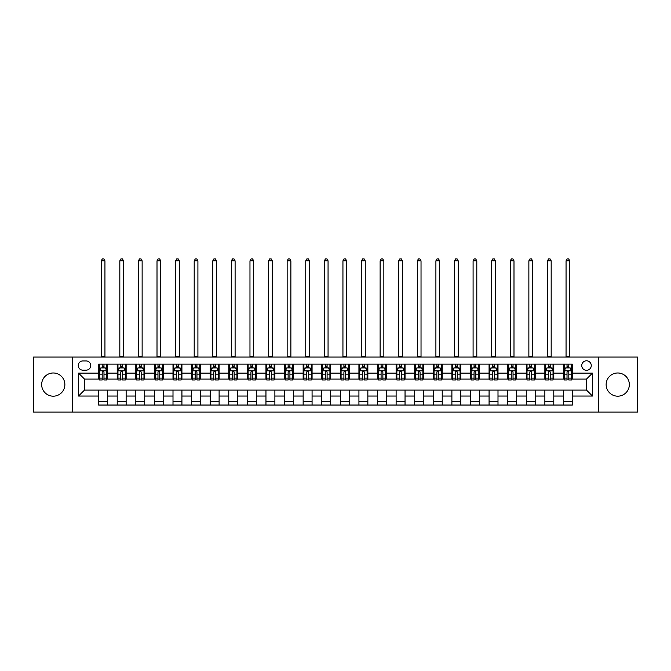 <?xml version="1.0" encoding="UTF-8"?>
<svg xmlns="http://www.w3.org/2000/svg" width="671" height="671" viewBox="0 0 671 671"><rect width="100%" height="100%" fill="white"/><g stroke="black" fill="none" stroke-linecap="round" stroke-linejoin="round"><path stroke-width="1.01" d="M617.739 372.984A11.6 11.6 0 0 0 606.139 384.584A11.6 11.6 0 0 0 617.739 396.184A11.6 11.6 0 0 0 629.339 384.584A11.6 11.6 0 0 0 617.739 372.984M53.261 372.984A11.6 11.6 0 0 0 41.661 384.584A11.6 11.6 0 0 0 53.261 396.184A11.6 11.6 0 0 0 64.861 384.584A11.6 11.6 0 0 0 53.261 372.984M586.504 360.788A4.756 4.756 0 0 0 581.749 365.544A4.756 4.756 0 0 0 586.504 370.308A4.756 4.756 0 0 0 591.268 365.544A4.756 4.756 0 0 0 586.504 360.788M598.406 412.103L637.45 412.103L637.45 357.064L598.406 357.064L598.406 412.103L72.594 412.103L72.594 357.064L33.55 357.064L33.55 412.103L72.594 412.103M82.86 370.157L86.131 370.157A4.613 4.613 0 0 0 90.744 365.544A4.613 4.613 0 0 0 86.131 360.939L82.86 360.939A4.613 4.613 0 0 0 78.247 365.544A4.613 4.613 0 0 0 82.86 370.157M598.406 357.064L72.594 357.064M98.629 396.041L78.549 396.041L78.549 373.135L98.629 373.135L98.629 379.081L84.496 379.081L84.496 390.086L98.629 390.086L98.629 405.041L572.371 405.041L572.371 390.086L586.504 390.086L586.504 379.081L572.371 379.081L572.371 373.135L592.451 373.135L592.451 396.041L572.371 396.041M572.371 373.135L572.371 364.135L98.629 364.135L98.629 373.135M563.447 364.135L563.447 379.081L564.194 379.081M567.02 379.081L568.807 379.081M571.633 379.081L572.371 379.081M563.447 379.081L553.038 379.081M544.86 364.135L544.86 379.081L545.598 379.081M548.425 379.081L550.212 379.081M544.86 379.081L534.443 379.081M526.265 364.135L526.265 379.081L527.012 379.081M529.83 379.081L531.617 379.081M526.265 379.081L515.848 379.081M507.67 364.135L507.67 379.081L508.417 379.081M511.243 379.081L513.03 379.081M507.67 379.081L497.261 379.081M489.075 364.135L489.075 379.081L489.822 379.081M492.648 379.081L494.435 379.081M489.075 379.081L478.666 379.081M470.488 364.135L470.488 379.081L471.227 379.081M474.053 379.081L475.84 379.081M470.488 379.081L460.071 379.081M451.893 364.135L451.893 379.081L452.64 379.081M455.458 379.081L457.245 379.081M451.893 379.081L441.476 379.081M433.298 364.135L433.298 379.081L434.045 379.081M436.871 379.081L438.658 379.081M433.298 379.081L422.889 379.081M414.703 364.135L414.703 379.081L415.45 379.081M418.276 379.081L420.063 379.081M414.703 379.081L404.294 379.081M396.116 364.135L396.116 379.081L396.855 379.081M399.681 379.081L401.468 379.081M396.116 379.081L385.699 379.081M377.521 364.135L377.521 379.081L378.268 379.081M381.086 379.081L382.873 379.081M377.521 379.081L367.104 379.081M358.926 364.135L358.926 379.081L359.673 379.081M362.499 379.081L364.286 379.081M358.926 379.081L348.517 379.081M340.331 364.135L340.331 379.081L341.078 379.081M343.904 379.081L345.691 379.081M340.331 379.081L329.922 379.081M321.745 364.135L321.745 379.081L322.483 379.081M325.309 379.081L327.096 379.081M321.745 379.081L311.327 379.081M303.149 364.135L303.149 379.081L303.896 379.081M306.714 379.081L308.501 379.081M303.149 379.081L292.732 379.081M284.554 364.135L284.554 379.081L285.301 379.081M288.127 379.081L289.914 379.081M284.554 379.081L274.145 379.081M265.959 364.135L265.959 379.081L266.706 379.081M269.532 379.081L271.319 379.081M265.959 379.081L255.55 379.081M247.373 364.135L247.373 379.081L248.111 379.081M250.937 379.081L252.724 379.081M247.373 379.081L236.955 379.081M228.777 364.135L228.777 379.081L229.524 379.081M232.342 379.081L234.129 379.081M228.777 379.081L218.36 379.081M210.182 364.135L210.182 379.081L210.929 379.081M213.755 379.081L215.542 379.081M210.182 379.081L199.773 379.081M191.587 364.135L191.587 379.081L192.334 379.081M195.16 379.081L196.947 379.081M191.587 379.081L181.178 379.081M173.001 364.135L173.001 379.081L173.739 379.081M176.565 379.081L178.352 379.081M173.001 379.081L162.583 379.081M154.405 364.135L154.405 379.081L155.152 379.081M157.97 379.081L159.757 379.081M154.405 379.081L143.988 379.081M135.81 364.135L135.81 379.081L136.557 379.081M139.383 379.081L141.17 379.081M135.81 379.081L125.402 379.081M117.215 364.135L117.215 379.081L117.962 379.081M120.788 379.081L122.575 379.081M117.215 379.081L106.806 379.081M98.629 379.081L99.367 379.081M102.193 379.081L103.98 379.081M98.629 390.086L107.553 390.086L107.553 405.041M572.371 390.086L107.553 390.086M107.553 364.135L107.553 379.081M98.629 367.851L99.367 367.851M102.193 367.851L103.98 367.851M106.806 367.851L107.553 367.851M98.629 401.317L107.553 401.317M117.215 390.086L117.215 405.041M126.14 364.135L126.14 379.081M117.215 367.851L117.962 367.851M120.788 367.851L122.575 367.851M125.402 367.851L126.14 367.851M126.14 390.086L126.14 405.041M117.215 401.317L126.14 401.317M135.81 390.086L135.81 405.041M144.735 390.086L144.735 405.041M135.81 401.317L144.735 401.317M144.735 364.135L144.735 379.081M135.81 367.851L136.557 367.851M139.383 367.851L141.17 367.851M143.988 367.851L144.735 367.851M154.405 390.086L154.405 405.041M163.33 390.086L163.33 405.041M154.405 401.317L163.33 401.317M163.33 364.135L163.33 379.081M154.405 367.851L155.152 367.851M157.97 367.851L159.757 367.851M162.583 367.851L163.33 367.851M173.001 390.086L173.001 405.041M181.925 390.086L181.925 405.041M173.001 401.317L181.925 401.317M181.925 364.135L181.925 379.081M173.001 367.851L173.739 367.851M176.565 367.851L178.352 367.851M181.178 367.851L181.925 367.851M191.587 390.086L191.587 405.041M200.512 390.086L200.512 405.041M191.587 401.317L200.512 401.317M200.512 364.135L200.512 379.081M191.587 367.851L192.334 367.851M195.16 367.851L196.947 367.851M199.773 367.851L200.512 367.851M210.182 390.086L210.182 405.041M219.107 390.086L219.107 405.041M210.182 401.317L219.107 401.317M219.107 364.135L219.107 379.081M210.182 367.851L210.929 367.851M213.755 367.851L215.542 367.851M218.36 367.851L219.107 367.851M228.777 390.086L228.777 405.041M237.702 390.086L237.702 405.041M228.777 401.317L237.702 401.317M237.702 364.135L237.702 379.081M228.777 367.851L229.524 367.851M232.342 367.851L234.129 367.851M236.955 367.851L237.702 367.851M247.373 390.086L247.373 405.041M256.297 390.086L256.297 405.041M247.373 401.317L256.297 401.317M256.297 364.135L256.297 379.081M247.373 367.851L248.111 367.851M250.937 367.851L252.724 367.851M255.55 367.851L256.297 367.851M265.959 390.086L265.959 405.041M274.884 390.086L274.884 405.041M265.959 401.317L274.884 401.317M274.884 364.135L274.884 379.081M265.959 367.851L266.706 367.851M269.532 367.851L271.319 367.851M274.145 367.851L274.884 367.851M284.554 390.086L284.554 405.041M293.479 390.086L293.479 405.041M284.554 401.317L293.479 401.317M293.479 364.135L293.479 379.081M284.554 367.851L285.301 367.851M288.127 367.851L289.914 367.851M292.732 367.851L293.479 367.851M303.149 390.086L303.149 405.041M312.074 390.086L312.074 405.041M303.149 401.317L312.074 401.317M312.074 364.135L312.074 379.081M303.149 367.851L303.896 367.851M306.714 367.851L308.501 367.851M311.327 367.851L312.074 367.851M321.745 390.086L321.745 405.041M330.669 390.086L330.669 405.041M321.745 401.317L330.669 401.317M330.669 364.135L330.669 379.081M321.745 367.851L322.483 367.851M325.309 367.851L327.096 367.851M329.922 367.851L330.669 367.851M340.331 390.086L340.331 405.041M349.255 390.086L349.255 405.041M340.331 401.317L349.255 401.317M349.255 364.135L349.255 379.081M340.331 367.851L341.078 367.851M343.904 367.851L345.691 367.851M348.517 367.851L349.255 367.851M358.926 390.086L358.926 405.041M367.851 390.086L367.851 405.041M358.926 401.317L367.851 401.317M367.851 364.135L367.851 379.081M358.926 367.851L359.673 367.851M362.499 367.851L364.286 367.851M367.104 367.851L367.851 367.851M377.521 390.086L377.521 405.041M386.446 390.086L386.446 405.041M377.521 401.317L386.446 401.317M386.446 364.135L386.446 379.081M377.521 367.851L378.268 367.851M381.086 367.851L382.873 367.851M385.699 367.851L386.446 367.851M396.116 390.086L396.116 405.041M405.041 390.086L405.041 405.041M396.116 401.317L405.041 401.317M405.041 364.135L405.041 379.081M396.116 367.851L396.855 367.851M399.681 367.851L401.468 367.851M404.294 367.851L405.041 367.851M414.703 390.086L414.703 405.041M423.627 390.086L423.627 405.041M414.703 401.317L423.627 401.317M423.627 364.135L423.627 379.081M414.703 367.851L415.45 367.851M418.276 367.851L420.063 367.851M422.889 367.851L423.627 367.851M433.298 390.086L433.298 405.041M442.223 390.086L442.223 405.041M433.298 401.317L442.223 401.317M442.223 364.135L442.223 379.081M433.298 367.851L434.045 367.851M436.871 367.851L438.658 367.851M441.476 367.851L442.223 367.851M451.893 390.086L451.893 405.041M460.818 390.086L460.818 405.041M451.893 401.317L460.818 401.317M460.818 364.135L460.818 379.081M451.893 367.851L452.64 367.851M455.458 367.851L457.245 367.851M460.071 367.851L460.818 367.851M470.488 390.086L470.488 405.041M479.413 390.086L479.413 405.041M470.488 401.317L479.413 401.317M479.413 364.135L479.413 379.081M470.488 367.851L471.227 367.851M474.053 367.851L475.84 367.851M478.666 367.851L479.413 367.851M489.075 390.086L489.075 405.041M497.999 390.086L497.999 405.041M489.075 401.317L497.999 401.317M497.999 364.135L497.999 379.081M489.075 367.851L489.822 367.851M492.648 367.851L494.435 367.851M497.261 367.851L497.999 367.851M507.67 390.086L507.67 405.041M516.595 390.086L516.595 405.041M507.67 401.317L516.595 401.317M516.595 364.135L516.595 379.081M507.67 367.851L508.417 367.851M511.243 367.851L513.03 367.851M515.848 367.851L516.595 367.851M526.265 390.086L526.265 405.041M535.19 390.086L535.19 405.041M526.265 401.317L535.19 401.317M535.19 364.135L535.19 379.081M526.265 367.851L527.012 367.851M529.83 367.851L531.617 367.851M534.443 367.851L535.19 367.851M544.86 390.086L544.86 405.041M553.785 390.086L553.785 405.041M544.86 401.317L553.785 401.317M553.785 364.135L553.785 379.081M544.86 367.851L545.598 367.851M548.425 367.851L550.212 367.851M553.038 367.851L553.785 367.851M563.447 390.086L563.447 405.041M563.447 401.317L572.371 401.317M563.447 367.851L564.194 367.851M567.02 367.851L568.807 367.851M571.633 367.851L572.371 367.851M84.496 379.081L78.549 373.135M84.496 390.086L78.549 396.041M592.451 373.135L586.504 379.081M592.451 396.041L586.504 390.086M103.98 366.064L102.193 366.064M106.806 378.108L103.98 378.108L103.98 379.971L106.806 379.971L106.806 370.904L105.322 367.926L100.86 367.926L99.367 370.904L99.367 379.971L102.193 379.971L102.193 378.108L99.367 378.108M99.367 370.904L99.367 364.135M106.806 370.904L106.806 364.135M102.193 367.926L102.193 364.135M103.98 364.135L103.98 367.926M103.98 378.108L103.98 372.019C103.384 370.87 102.789 370.87 102.193 372.019L102.193 378.108M101.229 357.064L101.229 260.834L104.944 260.834L103.829 258.897L102.344 258.897L101.229 260.834M104.944 357.064L104.944 260.834M122.575 366.064L120.788 366.064M125.402 378.108L122.575 378.108L122.575 379.971L125.402 379.971L125.402 370.904L123.909 367.926L119.446 367.926L117.962 370.904L117.962 379.971L120.788 379.971L120.788 378.108L117.962 378.108M117.962 370.904L117.962 364.135M125.402 370.904L125.402 364.135M120.788 367.926L120.788 364.135M122.575 364.135L122.575 367.926M122.575 378.108L122.575 372.019C121.979 370.87 121.384 370.87 120.788 372.019L120.788 378.108M119.824 357.064L119.824 260.834L123.539 260.834L122.424 258.897L120.939 258.897L119.824 260.834M123.539 357.064L123.539 260.834M141.17 366.064L139.383 366.064M143.988 378.108L141.17 378.108L141.17 379.971L143.988 379.971L143.988 370.904L142.504 367.926L138.041 367.926L136.557 370.904L136.557 379.971L139.383 379.971L139.383 378.108L136.557 378.108M136.557 370.904L136.557 364.135M143.988 370.904L143.988 364.135M139.383 367.926L139.383 364.135M141.17 364.135L141.17 367.926M141.17 378.108L141.17 372.019C140.575 370.87 139.979 370.87 139.383 372.019L139.383 378.108M138.411 357.064L138.411 260.834L142.135 260.834L141.019 258.897L139.526 258.897L138.411 260.834M142.135 357.064L142.135 260.834M159.757 366.064L157.97 366.064M162.583 378.108L159.757 378.108L159.757 379.971L162.583 379.971L162.583 370.904L161.099 367.926L156.637 367.926L155.152 370.904L155.152 379.971L157.97 379.971L157.97 378.108L155.152 378.108M155.152 370.904L155.152 364.135M162.583 370.904L162.583 364.135M157.97 367.926L157.97 364.135M159.757 364.135L159.757 367.926M159.757 378.108L159.757 372.019C159.161 370.87 158.574 370.87 157.97 372.019L157.97 378.108M157.006 357.064L157.006 260.834L160.73 260.834L159.614 258.897L158.121 258.897L157.006 260.834M160.73 357.064L160.73 260.834M178.352 366.064L176.565 366.064M181.178 378.108L178.352 378.108L178.352 379.971L181.178 379.971L181.178 370.904L179.694 367.926L175.232 367.926L173.739 370.904L173.739 379.971L176.565 379.971L176.565 378.108L173.739 378.108M173.739 370.904L173.739 364.135M181.178 370.904L181.178 364.135M176.565 367.926L176.565 364.135M178.352 364.135L178.352 367.926M178.352 378.108L178.352 372.019C177.756 370.87 177.161 370.87 176.565 372.019L176.565 378.108M175.601 357.064L175.601 260.834L179.316 260.834L178.201 258.897L176.716 258.897L175.601 260.834M179.316 357.064L179.316 260.834M196.947 366.064L195.16 366.064M199.773 378.108L196.947 378.108L196.947 379.971L199.773 379.971L199.773 370.904L198.281 367.926L193.818 367.926L192.334 370.904L192.334 379.971L195.16 379.971L195.16 378.108L192.334 378.108M192.334 370.904L192.334 364.135M199.773 370.904L199.773 364.135M195.16 367.926L195.16 364.135M196.947 364.135L196.947 367.926M196.947 378.108L196.947 372.019C196.351 370.87 195.756 370.87 195.16 372.019L195.16 378.108M194.196 357.064L194.196 260.834L197.911 260.834L196.796 258.897L195.311 258.897L194.196 260.834M197.911 357.064L197.911 260.834M215.542 366.064L213.755 366.064M218.36 378.108L215.542 378.108L215.542 379.971L218.36 379.971L218.36 370.904L216.876 367.926L212.413 367.926L210.929 370.904L210.929 379.971L213.755 379.971L213.755 378.108L210.929 378.108M210.929 370.904L210.929 364.135M218.36 370.904L218.36 364.135M213.755 367.926L213.755 364.135M215.542 364.135L215.542 367.926M215.542 378.108L215.542 372.019C214.946 370.87 214.351 370.87 213.755 372.019L213.755 378.108M212.782 357.064L212.782 260.834L216.507 260.834L215.391 258.897L213.898 258.897L212.782 260.834M216.507 357.064L216.507 260.834M234.129 366.064L232.342 366.064M236.955 378.108L234.129 378.108L234.129 379.971L236.955 379.971L236.955 370.904L235.471 367.926L231.009 367.926L229.524 370.904L229.524 379.971L232.342 379.971L232.342 378.108L229.524 378.108M229.524 370.904L229.524 364.135M236.955 370.904L236.955 364.135M232.342 367.926L232.342 364.135M234.129 364.135L234.129 367.926M234.129 378.108L234.129 372.019C233.533 370.87 232.946 370.87 232.342 372.019L232.342 378.108M231.378 357.064L231.378 260.834L235.102 260.834L233.986 258.897L232.493 258.897L231.378 260.834M235.102 357.064L235.102 260.834M252.724 366.064L250.937 366.064M255.55 378.108L252.724 378.108L252.724 379.971L255.55 379.971L255.55 370.904L254.066 367.926L249.604 367.926L248.111 370.904L248.111 379.971L250.937 379.971L250.937 378.108L248.111 378.108M248.111 370.904L248.111 364.135M255.55 370.904L255.55 364.135M250.937 367.926L250.937 364.135M252.724 364.135L252.724 367.926M252.724 378.108L252.724 372.019C252.128 370.87 251.533 370.87 250.937 372.019L250.937 378.108M249.973 357.064L249.973 260.834L253.688 260.834L252.573 258.897L251.088 258.897L249.973 260.834M253.688 357.064L253.688 260.834M271.319 366.064L269.532 366.064M274.145 378.108L271.319 378.108L271.319 379.971L274.145 379.971L274.145 370.904L272.652 367.926L268.19 367.926L266.706 370.904L266.706 379.971L269.532 379.971L269.532 378.108L266.706 378.108M266.706 370.904L266.706 364.135M274.145 370.904L274.145 364.135M269.532 367.926L269.532 364.135M271.319 364.135L271.319 367.926M271.319 378.108L271.319 372.019C270.723 370.87 270.128 370.87 269.532 372.019L269.532 378.108M268.568 357.064L268.568 260.834L272.283 260.834L271.168 258.897L269.683 258.897L268.568 260.834M272.283 357.064L272.283 260.834M289.914 366.064L288.127 366.064M292.732 378.108L289.914 378.108L289.914 379.971L292.732 379.971L292.732 370.904L291.248 367.926L286.785 367.926L285.301 370.904L285.301 379.971L288.127 379.971L288.127 378.108L285.301 378.108M285.301 370.904L285.301 364.135M292.732 370.904L292.732 364.135M288.127 367.926L288.127 364.135M289.914 364.135L289.914 367.926M289.914 378.108L289.914 372.019C289.318 370.87 288.723 370.87 288.127 372.019L288.127 378.108M287.154 357.064L287.154 260.834L290.879 260.834L289.763 258.897L288.27 258.897L287.154 260.834M290.879 357.064L290.879 260.834M308.501 366.064L306.714 366.064M311.327 378.108L308.501 378.108L308.501 379.971L311.327 379.971L311.327 370.904L309.843 367.926L305.38 367.926L303.896 370.904L303.896 379.971L306.714 379.971L306.714 378.108L303.896 378.108M303.896 370.904L303.896 364.135M311.327 370.904L311.327 364.135M306.714 367.926L306.714 364.135M308.501 364.135L308.501 367.926M308.501 378.108L308.501 372.019C307.905 370.87 307.318 370.87 306.714 372.019L306.714 378.108M305.75 357.064L305.75 260.834L309.474 260.834L308.358 258.897L306.865 258.897L305.75 260.834M309.474 357.064L309.474 260.834M327.096 366.064L325.309 366.064M329.922 378.108L327.096 378.108L327.096 379.971L329.922 379.971L329.922 370.904L328.438 367.926L323.976 367.926L322.483 370.904L322.483 379.971L325.309 379.971L325.309 378.108L322.483 378.108M322.483 370.904L322.483 364.135M329.922 370.904L329.922 364.135M325.309 367.926L325.309 364.135M327.096 364.135L327.096 367.926M327.096 378.108L327.096 372.019C326.5 370.87 325.905 370.87 325.309 372.019L325.309 378.108M324.345 357.064L324.345 260.834L328.06 260.834L326.945 258.897L325.46 258.897L324.345 260.834M328.06 357.064L328.06 260.834M345.691 366.064L343.904 366.064M348.517 378.108L345.691 378.108L345.691 379.971L348.517 379.971L348.517 370.904L347.024 367.926L342.562 367.926L341.078 370.904L341.078 379.971L343.904 379.971L343.904 378.108L341.078 378.108M341.078 370.904L341.078 364.135M348.517 370.904L348.517 364.135M343.904 367.926L343.904 364.135M345.691 364.135L345.691 367.926M345.691 378.108L345.691 372.019C345.095 370.87 344.5 370.87 343.904 372.019L343.904 378.108M342.94 357.064L342.94 260.834L346.655 260.834L345.54 258.897L344.055 258.897L342.94 260.834M346.655 357.064L346.655 260.834M364.286 366.064L362.499 366.064M367.104 378.108L364.286 378.108L364.286 379.971L367.104 379.971L367.104 370.904L365.62 367.926L361.157 367.926L359.673 370.904L359.673 379.971L362.499 379.971L362.499 378.108L359.673 378.108M359.673 370.904L359.673 364.135M367.104 370.904L367.104 364.135M362.499 367.926L362.499 364.135M364.286 364.135L364.286 367.926M364.286 378.108L364.286 372.019C363.69 370.87 363.095 370.87 362.499 372.019L362.499 378.108M361.526 357.064L361.526 260.834L365.25 260.834L364.135 258.897L362.642 258.897L361.526 260.834M365.25 357.064L365.25 260.834M382.873 366.064L381.086 366.064M385.699 378.108L382.873 378.108L382.873 379.971L385.699 379.971L385.699 370.904L384.215 367.926L379.752 367.926L378.268 370.904L378.268 379.971L381.086 379.971L381.086 378.108L378.268 378.108M378.268 370.904L378.268 364.135M385.699 370.904L385.699 364.135M381.086 367.926L381.086 364.135M382.873 364.135L382.873 367.926M382.873 378.108L382.873 372.019C382.277 370.87 381.682 370.87 381.086 372.019L381.086 378.108M380.121 357.064L380.121 260.834L383.846 260.834L382.73 258.897L381.237 258.897L380.121 260.834M383.846 357.064L383.846 260.834M401.468 366.064L399.681 366.064M404.294 378.108L401.468 378.108L401.468 379.971L404.294 379.971L404.294 370.904L402.81 367.926L398.348 367.926L396.855 370.904L396.855 379.971L399.681 379.971L399.681 378.108L396.855 378.108M396.855 370.904L396.855 364.135M404.294 370.904L404.294 364.135M399.681 367.926L399.681 364.135M401.468 364.135L401.468 367.926M401.468 378.108L401.468 372.019C400.872 370.87 400.277 370.87 399.681 372.019L399.681 378.108M398.717 357.064L398.717 260.834L402.432 260.834L401.317 258.897L399.832 258.897L398.717 260.834M402.432 357.064L402.432 260.834M420.063 366.064L418.276 366.064M422.889 378.108L420.063 378.108L420.063 379.971L422.889 379.971L422.889 370.904L421.396 367.926L416.934 367.926L415.45 370.904L415.45 379.971L418.276 379.971L418.276 378.108L415.45 378.108M415.45 370.904L415.45 364.135M422.889 370.904L422.889 364.135M418.276 367.926L418.276 364.135M420.063 364.135L420.063 367.926M420.063 378.108L420.063 372.019C419.467 370.87 418.872 370.87 418.276 372.019L418.276 378.108M417.312 357.064L417.312 260.834L421.027 260.834L419.912 258.897L418.427 258.897L417.312 260.834M421.027 357.064L421.027 260.834M438.658 366.064L436.871 366.064M441.476 378.108L438.658 378.108L438.658 379.971L441.476 379.971L441.476 370.904L439.991 367.926L435.529 367.926L434.045 370.904L434.045 379.971L436.871 379.971L436.871 378.108L434.045 378.108M434.045 370.904L434.045 364.135M441.476 370.904L441.476 364.135M436.871 367.926L436.871 364.135M438.658 364.135L438.658 367.926M438.658 378.108L438.658 372.019C438.062 370.87 437.467 370.87 436.871 372.019L436.871 378.108M435.898 357.064L435.898 260.834L439.622 260.834L438.507 258.897L437.014 258.897L435.898 260.834M439.622 357.064L439.622 260.834M457.245 366.064L455.458 366.064M460.071 378.108L457.245 378.108L457.245 379.971L460.071 379.971L460.071 370.904L458.587 367.926L454.124 367.926L452.64 370.904L452.64 379.971L455.458 379.971L455.458 378.108L452.64 378.108M452.64 370.904L452.64 364.135M460.071 370.904L460.071 364.135M455.458 367.926L455.458 364.135M457.245 364.135L457.245 367.926M457.245 378.108L457.245 372.019C456.649 370.87 456.054 370.87 455.458 372.019L455.458 378.108M454.493 357.064L454.493 260.834L458.218 260.834L457.102 258.897L455.609 258.897L454.493 260.834M458.218 357.064L458.218 260.834M475.84 366.064L474.053 366.064M478.666 378.108L475.84 378.108L475.84 379.971L478.666 379.971L478.666 370.904L477.182 367.926L472.72 367.926L471.227 370.904L471.227 379.971L474.053 379.971L474.053 378.108L471.227 378.108M471.227 370.904L471.227 364.135M478.666 370.904L478.666 364.135M474.053 367.926L474.053 364.135M475.84 364.135L475.84 367.926M475.84 378.108L475.84 372.019C475.244 370.87 474.649 370.87 474.053 372.019L474.053 378.108M473.089 357.064L473.089 260.834L476.804 260.834L475.689 258.897L474.204 258.897L473.089 260.834M476.804 357.064L476.804 260.834M494.435 366.064L492.648 366.064M497.261 378.108L494.435 378.108L494.435 379.971L497.261 379.971L497.261 370.904L495.768 367.926L491.306 367.926L489.822 370.904L489.822 379.971L492.648 379.971L492.648 378.108L489.822 378.108M489.822 370.904L489.822 364.135M497.261 370.904L497.261 364.135M492.648 367.926L492.648 364.135M494.435 364.135L494.435 367.926M494.435 378.108L494.435 372.019C493.839 370.87 493.244 370.87 492.648 372.019L492.648 378.108M491.684 357.064L491.684 260.834L495.399 260.834L494.284 258.897L492.799 258.897L491.684 260.834M495.399 357.064L495.399 260.834M513.03 366.064L511.243 366.064M515.848 378.108L513.03 378.108L513.03 379.971L515.848 379.971L515.848 370.904L514.363 367.926L509.901 367.926L508.417 370.904L508.417 379.971L511.243 379.971L511.243 378.108L508.417 378.108M508.417 370.904L508.417 364.135M515.848 370.904L515.848 364.135M511.243 367.926L511.243 364.135M513.03 364.135L513.03 367.926M513.03 378.108L513.03 372.019C512.434 370.87 511.839 370.87 511.243 372.019L511.243 378.108M510.27 357.064L510.27 260.834L513.994 260.834L512.879 258.897L511.386 258.897L510.27 260.834M513.994 357.064L513.994 260.834M531.617 366.064L529.83 366.064M534.443 378.108L531.617 378.108L531.617 379.971L534.443 379.971L534.443 370.904L532.959 367.926L528.496 367.926L527.012 370.904L527.012 379.971L529.83 379.971L529.83 378.108L527.012 378.108M527.012 370.904L527.012 364.135M534.443 370.904L534.443 364.135M529.83 367.926L529.83 364.135M531.617 364.135L531.617 367.926M531.617 378.108L531.617 372.019C531.021 370.87 530.425 370.87 529.83 372.019L529.83 378.108M528.865 357.064L528.865 260.834L532.589 260.834L531.474 258.897L529.981 258.897L528.865 260.834M532.589 357.064L532.589 260.834M550.212 366.064L548.425 366.064M553.038 378.108L550.212 378.108L550.212 379.971L553.038 379.971L553.038 370.904L551.554 367.926L547.091 367.926L545.598 370.904L545.598 379.971L548.425 379.971L548.425 378.108L545.598 378.108M545.598 370.904L545.598 364.135M553.038 370.904L553.038 364.135M548.425 367.926L548.425 364.135M550.212 364.135L550.212 367.926M550.212 378.108L550.212 372.019C549.616 370.87 549.021 370.87 548.425 372.019L548.425 378.108M547.461 357.064L547.461 260.834L551.176 260.834L550.061 258.897L548.576 258.897L547.461 260.834M551.176 357.064L551.176 260.834M568.807 366.064L567.02 366.064M571.633 378.108L568.807 378.108L568.807 379.971L571.633 379.971L571.633 370.904L570.14 367.926L565.678 367.926L564.194 370.904L564.194 379.971L567.02 379.971L567.02 378.108L564.194 378.108M564.194 370.904L564.194 364.135M571.633 370.904L571.633 364.135M567.02 367.926L567.02 364.135M568.807 364.135L568.807 367.926M568.807 378.108L568.807 372.019C568.211 370.87 567.616 370.87 567.02 372.019L567.02 378.108M566.056 357.064L566.056 260.834L569.771 260.834L568.656 258.897L567.171 258.897L566.056 260.834M569.771 357.064L569.771 260.834M117.215 396.041L107.553 396.041M117.215 373.135L107.553 373.135M135.81 373.135L126.14 373.135M135.81 396.041L126.14 396.041M154.405 373.135L144.735 373.135M154.405 396.041L144.735 396.041M173.001 373.135L163.33 373.135M173.001 396.041L163.33 396.041M191.587 373.135L181.925 373.135M191.587 396.041L181.925 396.041M210.182 373.135L200.512 373.135M210.182 396.041L200.512 396.041M228.777 373.135L219.107 373.135M228.777 396.041L219.107 396.041M247.373 373.135L237.702 373.135M247.373 396.041L237.702 396.041M265.959 373.135L256.297 373.135M265.959 396.041L256.297 396.041M284.554 373.135L274.884 373.135M284.554 396.041L274.884 396.041M303.149 373.135L293.479 373.135M303.149 396.041L293.479 396.041M321.745 373.135L312.074 373.135M321.745 396.041L312.074 396.041M340.331 373.135L330.669 373.135M340.331 396.041L330.669 396.041M358.926 373.135L349.255 373.135M358.926 396.041L349.255 396.041M377.521 373.135L367.851 373.135M377.521 396.041L367.851 396.041M396.116 373.135L386.446 373.135M396.116 396.041L386.446 396.041M414.703 373.135L405.041 373.135M414.703 396.041L405.041 396.041M433.298 373.135L423.627 373.135M433.298 396.041L423.627 396.041M451.893 373.135L442.223 373.135M451.893 396.041L442.223 396.041M470.488 373.135L460.818 373.135M470.488 396.041L460.818 396.041M489.075 373.135L479.413 373.135M489.075 396.041L479.413 396.041M507.67 373.135L497.999 373.135M507.67 396.041L497.999 396.041M526.265 373.135L516.595 373.135M526.265 396.041L516.595 396.041M544.86 373.135L535.19 373.135M544.86 396.041L535.19 396.041M563.447 373.135L553.785 373.135M563.447 396.041L553.785 396.041M106.773 370.828L99.409 370.828M99.367 368.102L100.767 368.102M105.406 368.102L106.806 368.102M102.193 374.124L99.367 374.124M106.806 374.124L103.98 374.124M103.98 367.012L102.193 367.012M101.229 356.695L104.944 356.695M125.36 370.828L117.995 370.828M117.962 368.102L119.363 368.102M124.001 368.102L125.402 368.102M120.788 374.124L117.962 374.124M125.402 374.124L122.575 374.124M122.575 367.012L120.788 367.012M119.824 356.695L123.539 356.695M143.955 370.828L136.59 370.828M136.557 368.102L137.949 368.102M142.596 368.102L143.988 368.102M139.383 374.124L136.557 374.124M143.988 374.124L141.17 374.124M141.17 367.012L139.383 367.012M138.411 356.695L142.135 356.695M162.55 370.828L155.186 370.828M155.152 368.102L156.544 368.102M161.191 368.102L162.583 368.102M157.97 374.124L155.152 374.124M162.583 374.124L159.757 374.124M159.757 367.012L157.97 367.012M157.006 356.695L160.73 356.695M181.145 370.828L173.781 370.828M173.739 368.102L175.139 368.102M179.778 368.102L181.178 368.102M176.565 374.124L173.739 374.124M181.178 374.124L178.352 374.124M178.352 367.012L176.565 367.012M175.601 356.695L179.316 356.695M199.732 370.828L192.367 370.828M192.334 368.102L193.734 368.102M198.373 368.102L199.773 368.102M195.16 374.124L192.334 374.124M199.773 374.124L196.947 374.124M196.947 367.012L195.16 367.012M194.196 356.695L197.911 356.695M218.327 370.828L210.962 370.828M210.929 368.102L212.321 368.102M216.968 368.102L218.36 368.102M213.755 374.124L210.929 374.124M218.36 374.124L215.542 374.124M215.542 367.012L213.755 367.012M212.782 356.695L216.507 356.695M236.922 370.828L229.557 370.828M229.524 368.102L230.916 368.102M235.563 368.102L236.955 368.102M232.342 374.124L229.524 374.124M236.955 374.124L234.129 374.124M234.129 367.012L232.342 367.012M231.378 356.695L235.102 356.695M255.517 370.828L248.153 370.828M248.111 368.102L249.511 368.102M254.15 368.102L255.55 368.102M250.937 374.124L248.111 374.124M255.55 374.124L252.724 374.124M252.724 367.012L250.937 367.012M249.973 356.695L253.688 356.695M274.103 370.828L266.739 370.828M266.706 368.102L268.106 368.102M272.745 368.102L274.145 368.102M269.532 374.124L266.706 374.124M274.145 374.124L271.319 374.124M271.319 367.012L269.532 367.012M268.568 356.695L272.283 356.695M292.699 370.828L285.334 370.828M285.301 368.102L286.693 368.102M291.34 368.102L292.732 368.102M288.127 374.124L285.301 374.124M292.732 374.124L289.914 374.124M289.914 367.012L288.127 367.012M287.154 356.695L290.879 356.695M311.294 370.828L303.929 370.828M303.896 368.102L305.288 368.102M309.935 368.102L311.327 368.102M306.714 374.124L303.896 374.124M311.327 374.124L308.501 374.124M308.501 367.012L306.714 367.012M305.75 356.695L309.474 356.695M329.889 370.828L322.525 370.828M322.483 368.102L323.883 368.102M328.522 368.102L329.922 368.102M325.309 374.124L322.483 374.124M329.922 374.124L327.096 374.124M327.096 367.012L325.309 367.012M324.345 356.695L328.06 356.695M348.475 370.828L341.111 370.828M341.078 368.102L342.478 368.102M347.117 368.102L348.517 368.102M343.904 374.124L341.078 374.124M348.517 374.124L345.691 374.124M345.691 367.012L343.904 367.012M342.94 356.695L346.655 356.695M367.071 370.828L359.706 370.828M359.673 368.102L361.065 368.102M365.712 368.102L367.104 368.102M362.499 374.124L359.673 374.124M367.104 374.124L364.286 374.124M364.286 367.012L362.499 367.012M361.526 356.695L365.25 356.695M385.666 370.828L378.301 370.828M378.268 368.102L379.66 368.102M384.307 368.102L385.699 368.102M381.086 374.124L378.268 374.124M385.699 374.124L382.873 374.124M382.873 367.012L381.086 367.012M380.121 356.695L383.846 356.695M404.261 370.828L396.897 370.828M396.855 368.102L398.255 368.102M402.894 368.102L404.294 368.102M399.681 374.124L396.855 374.124M404.294 374.124L401.468 374.124M401.468 367.012L399.681 367.012M398.717 356.695L402.432 356.695M422.847 370.828L415.483 370.828M415.45 368.102L416.85 368.102M421.489 368.102L422.889 368.102M418.276 374.124L415.45 374.124M422.889 374.124L420.063 374.124M420.063 367.012L418.276 367.012M417.312 356.695L421.027 356.695M441.443 370.828L434.078 370.828M434.045 368.102L435.437 368.102M440.084 368.102L441.476 368.102M436.871 374.124L434.045 374.124M441.476 374.124L438.658 374.124M438.658 367.012L436.871 367.012M435.898 356.695L439.622 356.695M460.038 370.828L452.673 370.828M452.64 368.102L454.032 368.102M458.679 368.102L460.071 368.102M455.458 374.124L452.64 374.124M460.071 374.124L457.245 374.124M457.245 367.012L455.458 367.012M454.493 356.695L458.218 356.695M478.633 370.828L471.268 370.828M471.227 368.102L472.627 368.102M477.266 368.102L478.666 368.102M474.053 374.124L471.227 374.124M478.666 374.124L475.84 374.124M475.84 367.012L474.053 367.012M473.089 356.695L476.804 356.695M497.219 370.828L489.855 370.828M489.822 368.102L491.222 368.102M495.861 368.102L497.261 368.102M492.648 374.124L489.822 374.124M497.261 374.124L494.435 374.124M494.435 367.012L492.648 367.012M491.684 356.695L495.399 356.695M515.814 370.828L508.45 370.828M508.417 368.102L509.809 368.102M514.456 368.102L515.848 368.102M511.243 374.124L508.417 374.124M515.848 374.124L513.03 374.124M513.03 367.012L511.243 367.012M510.27 356.695L513.994 356.695M534.41 370.828L527.045 370.828M527.012 368.102L528.404 368.102M533.051 368.102L534.443 368.102M529.83 374.124L527.012 374.124M534.443 374.124L531.617 374.124M531.617 367.012L529.83 367.012M528.865 356.695L532.589 356.695M553.005 370.828L545.64 370.828M545.598 368.102L546.999 368.102M551.637 368.102L553.038 368.102M548.425 374.124L545.598 374.124M553.038 374.124L550.212 374.124M550.212 367.012L548.425 367.012M547.461 356.695L551.176 356.695M571.591 370.828L564.227 370.828M564.194 368.102L565.594 368.102M570.233 368.102L571.633 368.102M567.02 374.124L564.194 374.124M571.633 374.124L568.807 374.124M568.807 367.012L567.02 367.012M566.056 356.695L569.771 356.695"/></g></svg>
